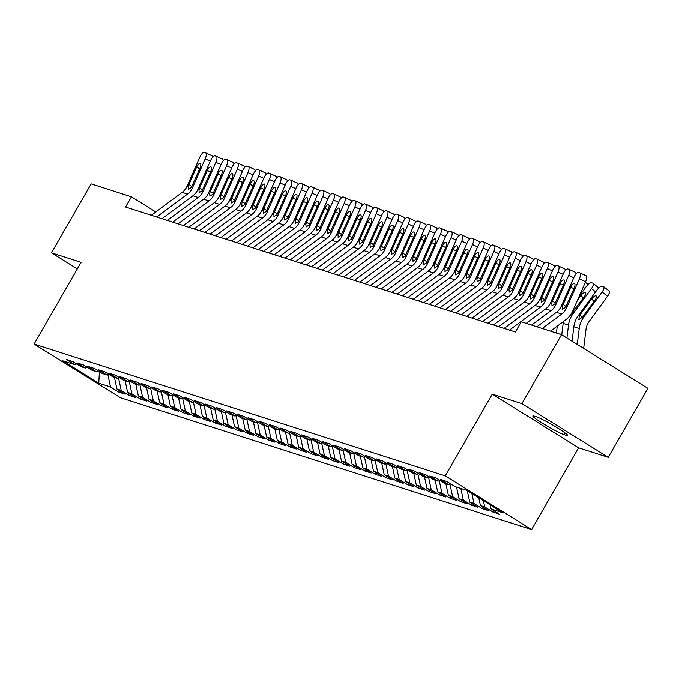 <?xml version="1.0" encoding="UTF-8"?>
<svg xmlns="http://www.w3.org/2000/svg" width="682" height="682" viewBox="0 0 682 682"><rect width="100%" height="100%" fill="white"/><g stroke="black" fill="none" stroke-linecap="round" stroke-linejoin="round"><path stroke-width="1.02" d="M608.242 457.341L521.883 403.659L492.268 394.162L578.626 447.844L608.242 457.341L647.9 388.365L561.542 334.683L521.236 321.759L515.362 331.981L125.582 206.987L131.456 196.766L91.158 183.842L51.491 252.817L77.33 268.878M578.626 447.844L531.619 529.59L120.458 397.734L34.1 344.06L445.261 475.908L531.619 529.59M99.419 371.699L98.779 383.199L110.535 386.967L118.821 392.124L125.241 394.179L116.954 389.03L121.225 390.402L129.512 395.551L135.931 397.606L127.645 392.457L131.916 393.829L140.202 398.979L146.621 401.033L138.335 395.884L142.606 397.256L150.893 402.406L157.312 404.46L149.026 399.311L153.297 400.684L161.583 405.833L168.002 407.887L159.716 402.738L163.987 404.111L172.273 409.26L178.693 411.323L170.406 406.165L174.686 407.538L182.964 412.687L189.383 414.75L181.097 409.601L185.376 410.965L193.654 416.122L200.073 418.177L191.787 413.028L196.066 414.4L204.353 419.549L210.764 421.604L202.477 416.455L206.757 417.827L215.043 422.976L221.454 425.031L213.168 419.882L217.447 421.254L225.733 426.403L232.144 428.458L223.858 423.309L228.138 424.681L236.424 429.831L242.835 431.885L234.548 426.736L238.828 428.108L247.114 433.258L253.525 435.321L245.239 430.163L249.518 431.536L257.805 436.685L264.215 438.748L255.929 433.599L260.209 434.963L268.495 440.12L274.906 442.175L266.619 437.026L270.899 438.398L279.185 443.547L285.596 445.602L277.31 440.453L281.589 441.825L289.876 446.974L296.286 449.029L288 443.88L292.28 445.252L300.566 450.401L306.977 452.456L298.69 447.307L302.97 448.679L311.256 453.828L317.667 455.883L309.381 450.734L313.66 452.106L321.947 457.255L328.357 459.318L320.071 454.161L324.351 455.533L332.637 460.682L339.048 462.746L330.761 457.596L335.041 458.96L343.327 464.118L349.738 466.173L341.452 461.023L345.731 462.396L354.018 467.545L360.428 469.6L352.142 464.451L356.422 465.823L364.708 470.972L371.119 473.027L362.833 467.878L367.112 469.25L375.398 474.399L381.809 476.454L373.531 471.305L377.802 472.677L386.089 477.826L392.5 479.881L384.222 474.732L388.493 476.104L396.779 481.253L403.19 483.316L394.912 478.159L399.183 479.531L407.469 484.68L413.889 486.743L405.602 481.594L409.873 482.958L418.16 488.116L424.579 490.17L416.293 485.021L420.564 486.394L428.85 491.543L435.269 493.598L426.983 488.448L431.254 489.821L439.54 494.97L445.96 497.025L437.673 491.875L441.945 493.248L450.231 498.397L456.65 500.452L448.364 495.303L452.635 496.675L460.921 501.824L467.341 503.879L459.054 498.73L463.325 500.102L471.612 505.251L478.031 507.314L469.745 502.157L474.016 503.529L482.302 508.678L488.721 510.741L480.435 505.592L484.706 506.956L492.992 512.114L499.412 514.168L491.125 509.019L490.239 504.927M98.779 383.199L62.838 360.855L74.594 364.631L76.708 364.018M491.125 509.019L502.881 512.787L466.94 490.443L455.184 486.675L446.898 481.526L440.478 479.472L448.765 484.621L444.493 483.248L436.207 478.099L429.788 476.036L438.074 481.194L433.803 479.821L425.517 474.672L419.098 472.609L427.384 477.758L423.113 476.394L414.827 471.236L408.407 469.182L416.693 474.331L412.422 472.958L404.136 467.809L397.717 465.755L406.003 470.904L401.724 469.531L393.446 464.382L387.026 462.328L395.313 467.477L391.033 466.104L382.755 460.955L376.336 458.901L384.622 464.05L380.343 462.677L372.057 457.528L365.646 455.474L373.932 460.623L369.653 459.25L361.366 454.101L354.955 452.038L363.242 457.196L358.962 455.823L350.676 450.674L344.265 448.611L352.551 453.76L348.272 452.396L339.986 447.239L333.575 445.184L341.861 450.333L337.581 448.961L329.295 443.812L322.884 441.757L331.171 446.906L326.891 445.534L318.605 440.384L312.194 438.33L320.48 443.479L316.201 442.107L307.914 436.957L301.504 434.903L309.79 440.052L305.51 438.679L297.224 433.53L290.813 431.476L299.1 436.625L294.82 435.252L286.534 430.103L280.123 428.04L288.409 433.198L284.13 431.825L275.843 426.676L269.433 424.613L277.719 429.762L273.439 428.398L265.153 423.241L258.742 421.186L267.029 426.335L262.749 424.963L254.463 419.814L248.052 417.759L256.338 422.908L252.059 421.536L243.772 416.387L237.362 414.332L245.648 419.481L241.368 418.109L233.082 412.96L226.671 410.905L234.958 416.054L230.678 414.682L222.392 409.532L215.981 407.478L224.267 412.627L219.988 411.255L211.701 406.105L205.291 404.042L213.577 409.2L209.297 407.827L201.011 402.678L194.6 400.615L202.878 405.764L198.607 404.4L190.321 399.243L183.91 397.188L192.188 402.337L187.917 400.965L179.63 395.816L173.211 393.761L181.497 398.91L177.226 397.538L168.94 392.389L162.521 390.334L170.807 395.483L166.536 394.111L158.25 388.962L151.83 386.907L160.117 392.056L155.846 390.684L147.559 385.535L141.14 383.48L149.426 388.629L145.155 387.257L136.869 382.108L130.45 380.045L138.736 385.202L134.465 383.83L126.179 378.68L119.759 376.617L128.046 381.767L123.774 380.403L115.488 375.245L109.069 373.19L117.355 378.34L113.084 376.967L104.798 371.818L98.379 369.763L106.665 374.912L102.394 373.54L94.107 368.391L87.688 366.336L95.974 371.485L91.703 370.113L83.417 364.964L76.998 362.909L85.284 368.058L81.013 366.686L72.727 361.537L66.307 359.482L74.594 364.631M484.706 506.956L483.342 500.648M480.435 505.592L478.747 497.783M474.016 503.529L471.85 493.504M469.745 502.157L467.255 490.639M448.765 484.621L450.887 484.007M463.325 500.102L460.819 488.483M459.054 498.73L456.539 487.11M438.074 481.194L440.188 480.58M452.635 496.675L449.958 484.271M448.364 495.303L445.849 483.683M427.384 477.758L429.498 477.144M441.945 493.248L439.268 480.844M437.673 491.875L435.159 480.256M416.693 474.331L418.808 473.717M431.254 489.821L428.577 477.417M426.983 488.448L424.468 476.829M406.003 470.904L408.117 470.29M420.564 486.394L417.887 473.99M416.293 485.021L413.778 473.402M395.313 467.477L397.427 466.863M409.873 482.958L407.197 470.563M405.602 481.594L403.088 469.975M384.622 464.05L386.737 463.436M399.183 479.531L396.506 467.127M394.912 478.159L392.397 466.539M373.932 460.623L376.046 460.009M388.493 476.104L385.816 463.7M384.222 474.732L381.707 463.112M363.242 457.196L365.356 456.582M377.802 472.677L375.126 460.273M373.531 471.305L371.017 459.685M352.551 453.76L354.666 453.146M367.112 469.25L364.435 456.846M362.833 467.878L360.326 456.258M341.861 450.333L343.975 449.719M356.422 465.823L353.745 453.419M352.142 464.451L349.636 452.831M331.171 446.906L333.285 446.292M345.731 462.396L343.055 449.992M341.452 461.023L338.945 449.404M320.48 443.479L322.595 442.865M335.041 458.96L332.364 446.565M330.761 457.596L328.255 445.977M309.79 440.052L311.904 439.438M324.351 455.533L321.674 443.13M320.071 454.161L317.565 442.541M299.1 436.625L301.214 436.011M313.66 452.106L310.983 439.702M309.381 450.734L306.874 439.114M288.409 433.198L290.523 432.584M302.97 448.679L300.293 436.275M298.69 447.307L296.184 435.687M277.719 429.762L279.833 429.149M292.28 445.252L289.603 432.848M288 443.88L285.494 432.26M267.029 426.335L269.143 425.721M281.589 441.825L278.912 429.421M277.31 440.453L274.803 428.833M256.338 422.908L258.452 422.294M270.899 438.398L268.222 425.994M266.619 437.026L264.113 425.406M245.648 419.481L247.762 418.867M260.209 434.963L257.532 422.567M255.929 433.599L253.423 421.979M234.958 416.054L237.072 415.44M249.518 431.536L246.841 419.132M245.239 430.163L242.732 418.543M224.267 412.627L226.381 412.013M238.828 428.108L236.143 415.705M234.548 426.736L232.042 415.116M213.577 409.2L215.691 408.586M228.138 424.681L225.452 412.278M223.858 423.309L221.352 411.689M202.878 405.764L205.001 405.151M217.447 421.254L214.762 408.85M213.168 419.882L210.661 408.262M192.188 402.337L194.31 401.724M206.757 417.827L204.071 405.423M202.477 416.455L199.971 404.835M181.497 398.91L183.62 398.297M196.066 414.4L193.381 401.996M191.787 413.028L189.281 401.408M170.807 395.483L172.93 394.869M185.376 410.965L182.691 398.569M181.097 409.601L178.59 397.981M160.117 392.056L162.239 391.442M174.686 407.538L172 395.134M170.406 406.165L167.9 394.546M149.426 388.629L151.549 388.015M163.987 404.111L161.31 391.707M159.716 402.738L157.201 391.118M138.736 385.202L140.859 384.58M153.297 400.684L150.62 388.28M149.026 399.311L146.511 387.691M128.046 381.767L130.168 381.153M142.606 397.256L139.929 384.853M138.335 395.884L135.82 384.264M117.355 378.34L119.478 377.726M131.916 393.829L129.239 381.426M127.645 392.457L125.13 380.837M106.665 374.912L108.779 374.299M121.225 390.402L118.549 377.998M116.954 389.03L114.44 377.41M95.974 371.485L98.089 370.872M110.535 386.967L107.858 374.571M85.284 368.058L87.398 367.445M521.883 403.659L561.542 334.683M34.1 344.06L81.107 262.314L51.491 252.817M492.268 394.162L445.261 475.908M155.828 211.914L131.456 196.766M566.103 435.329A18.925 1.628 -150.1 0 0 567.569 435.474A18.925 1.628 -150.1 0 0 555.054 426.438A18.925 1.628 -150.1 0 0 536.222 416.753L534.296 416.139A18.925 1.628 -150.1 0 0 532.83 415.986A18.925 1.628 -150.1 0 0 545.344 425.022A18.925 1.628 -150.1 0 0 564.176 434.707L566.103 435.329L566.699 434.281M118.821 392.124L119.64 390.701M129.512 395.551L130.33 394.128M140.202 398.979L141.021 397.555M150.893 402.406L151.711 400.982M161.583 405.833L162.401 404.409M172.273 409.26L173.092 407.845M182.964 412.687L183.782 411.272M193.654 416.122L194.472 414.699M204.353 419.549L205.163 418.126M215.043 422.976L215.853 421.553M225.733 426.403L226.543 424.98M236.424 429.831L237.242 428.407M247.114 433.258L247.933 431.842M257.805 436.685L258.623 435.269M268.495 440.12L269.313 438.697M279.185 443.547L280.004 442.124M289.876 446.974L290.694 445.551M300.566 450.401L301.384 448.978M311.256 453.828L312.075 452.405M321.947 457.255L322.765 455.84M332.637 460.682L333.455 459.267M343.327 464.118L344.146 462.694M354.018 467.545L354.836 466.121M364.708 470.972L365.526 469.548M375.398 474.399L376.217 472.976M386.089 477.826L386.907 476.403M396.779 481.253L397.597 479.838M407.469 484.68L408.288 483.265M418.16 488.116L418.978 486.692M428.85 491.543L429.669 490.119M439.54 494.97L440.359 493.546M450.231 498.397L451.049 496.973M460.921 501.824L461.74 500.4M471.612 505.251L472.43 503.836M482.302 508.678L483.12 507.263M492.992 512.114L493.811 510.69M151.344 215.248L182.205 192.324A14.791 13.683 107.8 0 0 187.107 186.135L199.869 157.133A5.916 2.234 -65.3 0 1 204.387 152.41L205.453 152.751A5.916 2.234 -65.3 0 1 205.546 152.794A5.916 2.234 -65.3 0 1 205.214 158.846L192.452 187.848L191.301 187.473L188.377 189.161M156.69 216.961L187.55 194.038A14.791 13.683 107.8 0 0 192.452 187.848M205.64 152.845L211.676 155.624A5.916 2.234 114.7 0 1 211.77 155.658A5.916 2.234 114.7 0 1 212.494 157.363M188.556 189.246L188.258 186.501L188.957 184.43L196.544 167.184A4.731 1.782 114.7 0 1 200.158 163.399A4.731 1.782 114.7 0 1 200.235 163.433A4.731 1.782 114.7 0 1 199.962 168.275L191.301 187.473M162.035 218.675L192.895 195.751A14.791 13.683 107.8 0 0 197.797 189.562L210.559 160.568A5.916 2.234 -65.3 0 1 215.077 155.837L216.143 156.187A5.916 2.234 -65.3 0 1 216.237 156.221A5.916 2.234 -65.3 0 1 215.904 162.282L203.142 191.275L201.991 190.909L199.067 192.588M167.38 220.388L198.24 197.465A14.791 13.683 107.8 0 0 203.142 191.275M216.33 156.272L222.366 159.051A5.916 2.234 114.7 0 1 222.46 159.085A5.916 2.234 114.7 0 1 223.185 160.79M199.246 192.682L198.948 189.928L199.647 187.857L207.234 170.611A4.731 1.782 114.7 0 1 210.849 166.834A4.731 1.782 114.7 0 1 210.926 166.86A4.731 1.782 114.7 0 1 210.653 171.711L201.991 190.909M172.725 222.102L203.586 199.178A14.791 13.683 107.8 0 0 208.487 192.989L221.249 163.995A5.916 2.234 -65.3 0 1 225.768 159.273L226.833 159.614A5.916 2.234 -65.3 0 1 226.927 159.648A5.916 2.234 -65.3 0 1 226.595 165.709L213.833 194.702L212.682 194.336L209.758 196.015M178.07 223.815L208.931 200.892A14.791 13.683 107.8 0 0 213.833 194.702M227.021 159.699L233.056 162.478A5.916 2.234 114.7 0 1 233.15 162.512A5.916 2.234 114.7 0 1 233.875 164.217M209.937 196.109L209.638 193.356L210.337 191.284L217.925 174.038A4.731 1.782 114.7 0 1 221.539 170.261A4.731 1.782 114.7 0 1 221.616 170.287A4.731 1.782 114.7 0 1 221.343 175.138L212.682 194.336M183.415 225.529L214.276 202.614A14.791 13.683 107.8 0 0 219.178 196.416L231.94 167.422A5.916 2.234 -65.3 0 1 236.458 162.7L237.524 163.041A5.916 2.234 -65.3 0 1 237.617 163.075A5.916 2.234 -65.3 0 1 237.285 169.136L224.523 198.13L223.372 197.763L220.448 199.442M188.761 227.242L219.621 204.327A14.791 13.683 107.8 0 0 224.523 198.13M237.711 163.126L243.747 165.905A5.916 2.234 114.7 0 1 243.841 165.939A5.916 2.234 114.7 0 1 244.565 167.644M220.627 199.536L220.329 196.783L221.028 194.72L228.615 177.465A4.731 1.782 114.7 0 1 232.23 173.688A4.731 1.782 114.7 0 1 232.306 173.714A4.731 1.782 114.7 0 1 232.033 178.565L223.372 197.763M194.106 228.956L224.966 206.041A14.791 13.683 107.8 0 0 229.868 199.843L242.63 170.85A5.916 2.234 -65.3 0 1 247.148 166.127L248.214 166.468A5.916 2.234 -65.3 0 1 248.308 166.502A5.916 2.234 -65.3 0 1 247.975 172.563L235.213 201.557L234.062 201.19L231.138 202.878M199.451 230.669L230.311 207.754A14.791 13.683 107.8 0 0 235.213 201.557M248.401 166.553L254.437 169.332A5.916 2.234 114.7 0 1 254.531 169.375A5.916 2.234 114.7 0 1 255.256 171.071M231.317 202.963L231.019 200.218L231.718 198.147L239.305 180.892A4.731 1.782 114.7 0 1 242.92 177.115A4.731 1.782 114.7 0 1 242.997 177.15A4.731 1.782 114.7 0 1 242.724 181.992L234.062 201.19M204.796 232.383L235.657 209.468A14.791 13.683 107.8 0 0 240.558 203.27L253.32 174.277A5.916 2.234 -65.3 0 1 257.839 169.554L258.904 169.895A5.916 2.234 -65.3 0 1 258.998 169.937A5.916 2.234 -65.3 0 1 258.666 175.99L245.904 204.984L244.753 204.617L241.829 206.305M210.141 234.097L241.002 211.181A14.791 13.683 107.8 0 0 245.904 204.984M259.092 169.98L265.127 172.759A5.916 2.234 114.7 0 1 265.221 172.802A5.916 2.234 114.7 0 1 265.946 174.498M242.016 206.39L241.709 203.645L242.408 201.574L249.996 184.319A4.731 1.782 114.7 0 1 253.61 180.542A4.731 1.782 114.7 0 1 253.687 180.577A4.731 1.782 114.7 0 1 253.414 185.419L244.753 204.617M215.486 235.81L246.347 212.895A14.791 13.683 107.8 0 0 251.249 206.706L264.011 177.704A5.916 2.234 -65.3 0 1 268.529 172.981L269.595 173.322A5.916 2.234 -65.3 0 1 269.697 173.364A5.916 2.234 -65.3 0 1 269.356 179.417L256.594 208.419L255.443 208.044L252.519 209.732M220.832 237.532L251.692 214.608A14.791 13.683 107.8 0 0 256.594 208.419M269.782 173.407L275.818 176.195A5.916 2.234 114.7 0 1 275.912 176.229A5.916 2.234 114.7 0 1 276.636 177.934M252.707 209.817L252.4 207.072L253.099 205.001L260.686 187.755A4.731 1.782 114.7 0 1 264.301 183.97A4.731 1.782 114.7 0 1 264.377 184.004A4.731 1.782 114.7 0 1 264.105 188.846L255.443 208.044M226.177 239.246L257.037 216.322A14.791 13.683 107.8 0 0 261.939 210.133L274.701 181.131A5.916 2.234 -65.3 0 1 279.219 176.408L280.285 176.749A5.916 2.234 -65.3 0 1 280.387 176.791A5.916 2.234 -65.3 0 1 280.046 182.844L267.284 211.846L266.133 211.471L263.209 213.159M231.522 240.959L262.382 218.035A14.791 13.683 107.8 0 0 267.284 211.846M280.473 176.843L286.508 179.622A5.916 2.234 114.7 0 1 286.602 179.656A5.916 2.234 114.7 0 1 287.327 181.361M263.397 213.244L263.099 210.499L263.789 208.428L271.376 191.182A4.731 1.782 114.7 0 1 274.991 187.397A4.731 1.782 114.7 0 1 275.068 187.431A4.731 1.782 114.7 0 1 274.803 192.273L266.133 211.471M236.867 242.673L267.728 219.749A14.791 13.683 107.8 0 0 272.63 213.56L285.391 184.566A5.916 2.234 -65.3 0 1 289.91 179.835L290.975 180.184A5.916 2.234 -65.3 0 1 291.078 180.219A5.916 2.234 -65.3 0 1 290.737 186.28L277.975 215.273L276.824 214.907L273.908 216.586M242.212 244.386L273.073 221.462A14.791 13.683 107.8 0 0 277.975 215.273M291.163 180.27L297.199 183.049A5.916 2.234 114.7 0 1 297.292 183.083A5.916 2.234 114.7 0 1 298.017 184.788M274.087 216.68L273.789 213.926L274.479 211.855L282.067 194.609A4.731 1.782 114.7 0 1 285.681 190.832A4.731 1.782 114.7 0 1 285.758 190.858A4.731 1.782 114.7 0 1 285.494 195.708L276.824 214.907M247.557 246.1L278.418 223.176A14.791 13.683 107.8 0 0 283.32 216.987L296.082 187.993A5.916 2.234 -65.3 0 1 300.6 183.27L301.666 183.611A5.916 2.234 -65.3 0 1 301.768 183.646A5.916 2.234 -65.3 0 1 301.427 189.707L288.674 218.7L287.514 218.334L284.599 220.013M252.903 247.813L283.763 224.89A14.791 13.683 107.8 0 0 288.674 218.7M301.853 183.697L307.889 186.476A5.916 2.234 114.7 0 1 307.983 186.51A5.916 2.234 114.7 0 1 308.707 188.215M284.778 220.107L284.479 217.353L285.17 215.282L292.757 198.036A4.731 1.782 114.7 0 1 296.372 194.259A4.731 1.782 114.7 0 1 296.448 194.285A4.731 1.782 114.7 0 1 296.184 199.135L287.514 218.334M258.248 249.527L289.108 226.612A14.791 13.683 107.8 0 0 294.019 220.414L306.772 191.42A5.916 2.234 -65.3 0 1 311.29 186.698L312.356 187.038A5.916 2.234 -65.3 0 1 312.458 187.073A5.916 2.234 -65.3 0 1 312.117 193.134L299.364 222.127L298.204 221.761L295.289 223.44M263.593 251.24L294.454 228.325A14.791 13.683 107.8 0 0 299.364 222.127M312.544 187.124L318.579 189.903A5.916 2.234 114.7 0 1 318.673 189.937A5.916 2.234 114.7 0 1 319.398 191.642M295.468 223.534L295.17 220.78L295.86 218.717L303.447 201.463A4.731 1.782 114.7 0 1 307.062 197.686A4.731 1.782 114.7 0 1 307.139 197.712A4.731 1.782 114.7 0 1 306.874 202.563L298.204 221.761M268.938 252.954L299.799 230.039A14.791 13.683 107.8 0 0 304.709 223.841L317.462 194.847A5.916 2.234 -65.3 0 1 321.981 190.125L323.046 190.466A5.916 2.234 -65.3 0 1 323.149 190.5A5.916 2.234 -65.3 0 1 322.808 196.561L310.054 225.554L308.903 225.188L305.979 226.876M274.283 254.667L305.144 231.752A14.791 13.683 107.8 0 0 310.054 225.554M323.234 190.551L329.27 193.33A5.916 2.234 114.7 0 1 329.363 193.373A5.916 2.234 114.7 0 1 330.088 195.069M306.158 226.961L305.86 224.216L306.55 222.144L314.138 204.89A4.731 1.782 114.7 0 1 317.752 201.113A4.731 1.782 114.7 0 1 317.829 201.147A4.731 1.782 114.7 0 1 317.565 205.99L308.903 225.188M279.629 256.381L310.489 233.466A14.791 13.683 107.8 0 0 315.399 227.268L328.153 198.274A5.916 2.234 -65.3 0 1 332.671 193.552L333.737 193.893A5.916 2.234 -65.3 0 1 333.839 193.935A5.916 2.234 -65.3 0 1 333.498 199.988L320.745 228.982L319.594 228.615L316.67 230.303M284.974 258.094L315.834 235.179A14.791 13.683 107.8 0 0 320.745 228.982M333.924 193.978L339.96 196.757A5.916 2.234 114.7 0 1 340.054 196.8A5.916 2.234 114.7 0 1 340.778 198.496M316.849 230.388L316.55 227.643L317.241 225.572L324.828 208.325A4.731 1.782 114.7 0 1 328.443 204.54A4.731 1.782 114.7 0 1 328.519 204.574A4.731 1.782 114.7 0 1 328.255 209.417L319.594 228.615M290.319 259.808L321.179 236.893A14.791 13.683 107.8 0 0 326.09 230.704L338.843 201.702A5.916 2.234 -65.3 0 1 343.361 196.979L344.427 197.32A5.916 2.234 -65.3 0 1 344.529 197.362A5.916 2.234 -65.3 0 1 344.188 203.415L331.435 232.417L330.284 232.042L327.36 233.73M295.664 261.53L326.525 238.606A14.791 13.683 107.8 0 0 331.435 232.417M344.615 197.405L350.65 200.193A5.916 2.234 114.7 0 1 350.744 200.227A5.916 2.234 114.7 0 1 351.469 201.932M327.539 233.815L327.241 231.07L327.931 228.999L335.518 211.752A4.731 1.782 114.7 0 1 339.133 207.967A4.731 1.782 114.7 0 1 339.21 208.001A4.731 1.782 114.7 0 1 338.945 212.844L330.284 232.042M301.009 263.243L331.87 240.32A14.791 13.683 107.8 0 0 336.78 234.131L349.534 205.129A5.916 2.234 -65.3 0 1 354.052 200.406L355.126 200.747A5.916 2.234 -65.3 0 1 355.22 200.789A5.916 2.234 -65.3 0 1 354.879 206.842L342.125 235.844L340.974 235.469L338.05 237.157M306.354 264.957L337.215 242.033A14.791 13.683 107.8 0 0 342.125 235.844M355.305 200.84L361.341 203.62A5.916 2.234 114.7 0 1 361.434 203.654A5.916 2.234 114.7 0 1 362.159 205.359M338.229 237.242L337.931 234.497L338.622 232.426L346.209 215.18A4.731 1.782 114.7 0 1 349.823 211.394A4.731 1.782 114.7 0 1 349.9 211.429A4.731 1.782 114.7 0 1 349.636 216.271L340.974 235.469M311.7 266.671L342.569 243.747A14.791 13.683 107.8 0 0 347.47 237.558L360.224 208.564A5.916 2.234 -65.3 0 1 364.742 203.833L365.816 204.182A5.916 2.234 -65.3 0 1 365.91 204.216A5.916 2.234 -65.3 0 1 365.569 210.278L352.816 239.271L351.665 238.905L348.741 240.584M317.045 268.384L347.914 245.46A14.791 13.683 107.8 0 0 352.816 239.271M365.995 204.268L372.031 207.047A5.916 2.234 114.7 0 1 372.125 207.081A5.916 2.234 114.7 0 1 372.849 208.786M348.92 240.678L348.621 237.924L349.312 235.853L356.899 218.607A4.731 1.782 114.7 0 1 360.514 214.83A4.731 1.782 114.7 0 1 360.59 214.856A4.731 1.782 114.7 0 1 360.326 219.706L351.665 238.905M322.39 270.098L353.259 247.174A14.791 13.683 107.8 0 0 358.161 240.985L370.914 211.991A5.916 2.234 -65.3 0 1 375.432 207.268L376.507 207.609A5.916 2.234 -65.3 0 1 376.6 207.643A5.916 2.234 -65.3 0 1 376.259 213.705L363.506 242.698L362.355 242.332L359.431 244.011M327.735 271.811L358.604 248.887A14.791 13.683 107.8 0 0 363.506 242.698M376.686 207.695L382.721 210.474A5.916 2.234 114.7 0 1 382.815 210.508A5.916 2.234 114.7 0 1 383.54 212.213M359.61 244.105L359.312 241.351L360.002 239.28L367.598 222.034A4.731 1.782 114.7 0 1 371.213 218.257A4.731 1.782 114.7 0 1 371.289 218.283A4.731 1.782 114.7 0 1 371.017 223.133L362.355 242.332M333.08 273.525L363.949 250.609A14.791 13.683 107.8 0 0 368.851 244.412L381.605 215.418A5.916 2.234 -65.3 0 1 386.123 210.695L387.197 211.036A5.916 2.234 -65.3 0 1 387.291 211.07A5.916 2.234 -65.3 0 1 386.95 217.132L374.196 246.125L373.045 245.759L370.121 247.438M338.425 275.238L369.294 252.323A14.791 13.683 107.8 0 0 374.196 246.125M387.376 211.122L393.412 213.901A5.916 2.234 114.7 0 1 393.505 213.943A5.916 2.234 114.7 0 1 394.23 215.64M370.3 247.532L370.002 244.778L370.693 242.715L378.288 225.461A4.731 1.782 114.7 0 1 381.903 221.684A4.731 1.782 114.7 0 1 381.98 221.71A4.731 1.782 114.7 0 1 381.707 226.56L373.045 245.759M343.771 276.952L374.64 254.036A14.791 13.683 107.8 0 0 379.542 247.839L392.295 218.845A5.916 2.234 -65.3 0 1 396.813 214.122L397.887 214.463A5.916 2.234 -65.3 0 1 397.981 214.498A5.916 2.234 -65.3 0 1 397.64 220.559L384.887 249.552L383.736 249.186L380.812 250.874M349.116 278.665L379.985 255.75A14.791 13.683 107.8 0 0 384.887 249.552M398.075 214.549L404.102 217.328A5.916 2.234 114.7 0 1 404.196 217.37A5.916 2.234 114.7 0 1 404.92 219.067M380.991 250.959L380.692 248.214L381.383 246.142L388.979 228.888A4.731 1.782 114.7 0 1 392.593 225.111A4.731 1.782 114.7 0 1 392.67 225.145A4.731 1.782 114.7 0 1 392.397 229.987L383.736 249.186M354.461 280.379L385.33 257.464A14.791 13.683 107.8 0 0 390.232 251.266L402.985 222.272A5.916 2.234 -65.3 0 1 407.504 217.549L408.578 217.89A5.916 2.234 -65.3 0 1 408.671 217.933A5.916 2.234 -65.3 0 1 408.33 223.986L395.577 252.979L394.426 252.613L391.502 254.301M359.806 282.092L390.675 259.177A14.791 13.683 107.8 0 0 395.577 252.979M408.765 217.976L414.792 220.755A5.916 2.234 114.7 0 1 414.886 220.798A5.916 2.234 114.7 0 1 415.611 222.494M391.681 254.386L391.383 251.641L392.073 249.569L399.669 232.323A4.731 1.782 114.7 0 1 403.284 228.538A4.731 1.782 114.7 0 1 403.36 228.572A4.731 1.782 114.7 0 1 403.088 233.415L394.426 252.613M365.151 283.814L396.02 260.891A14.791 13.683 107.8 0 0 400.922 254.701L413.676 225.699A5.916 2.234 -65.3 0 1 418.194 220.977L419.268 221.318A5.916 2.234 -65.3 0 1 419.362 221.36A5.916 2.234 -65.3 0 1 419.021 227.413L406.267 256.415L405.117 256.04L402.192 257.728M370.497 285.528L401.366 262.604A14.791 13.683 107.8 0 0 406.267 256.415M419.456 221.403L425.483 224.19A5.916 2.234 114.7 0 1 425.585 224.225A5.916 2.234 114.7 0 1 426.301 225.93M402.371 257.813L402.073 255.068L402.764 252.996L410.359 235.75A4.731 1.782 114.7 0 1 413.974 231.965A4.731 1.782 114.7 0 1 414.051 231.999A4.731 1.782 114.7 0 1 413.778 236.842L405.117 256.04M375.842 287.241L406.711 264.318A14.791 13.683 107.8 0 0 411.613 258.128L424.366 229.126A5.916 2.234 -65.3 0 1 428.884 224.404L429.958 224.745A5.916 2.234 -65.3 0 1 430.052 224.787A5.916 2.234 -65.3 0 1 429.711 230.84L416.958 259.842L415.807 259.467L412.883 261.155M381.187 288.955L412.056 266.031A14.791 13.683 107.8 0 0 416.958 259.842M430.146 224.838L436.173 227.618A5.916 2.234 114.7 0 1 436.275 227.652A5.916 2.234 114.7 0 1 436.992 229.357M413.062 261.24L412.763 258.495L413.454 256.423L421.05 239.177A4.731 1.782 114.7 0 1 424.664 235.392A4.731 1.782 114.7 0 1 424.741 235.426A4.731 1.782 114.7 0 1 424.468 240.269L415.807 259.467M386.541 290.668L417.401 267.745A14.791 13.683 107.8 0 0 422.303 261.556L435.056 232.562A5.916 2.234 -65.3 0 1 439.575 227.831L440.649 228.18A5.916 2.234 -65.3 0 1 440.743 228.214A5.916 2.234 -65.3 0 1 440.402 234.276L427.648 263.269L426.497 262.902L423.573 264.582M391.886 292.382L422.746 269.458A14.791 13.683 107.8 0 0 427.648 263.269M440.836 228.265L446.863 231.045A5.916 2.234 114.7 0 1 446.966 231.079A5.916 2.234 114.7 0 1 447.682 232.784M423.752 264.676L423.454 261.922L424.153 259.851L431.74 242.604A4.731 1.782 114.7 0 1 435.355 238.828A4.731 1.782 114.7 0 1 435.431 238.853A4.731 1.782 114.7 0 1 435.159 243.704L426.497 262.902M397.231 294.095L428.091 271.172A14.791 13.683 107.8 0 0 432.993 264.983L445.747 235.989A5.916 2.234 -65.3 0 1 450.265 231.266L451.339 231.607A5.916 2.234 -65.3 0 1 451.433 231.641A5.916 2.234 -65.3 0 1 451.092 237.703L438.338 266.696L437.188 266.33L434.264 268.009M402.576 295.809L433.437 272.885A14.791 13.683 107.8 0 0 438.338 266.696M451.527 231.692L457.554 234.472A5.916 2.234 114.7 0 1 457.656 234.506A5.916 2.234 114.7 0 1 458.372 236.211M434.443 268.103L434.144 265.349L434.843 263.278L442.43 246.032A4.731 1.782 114.7 0 1 446.045 242.255A4.731 1.782 114.7 0 1 446.122 242.28A4.731 1.782 114.7 0 1 445.849 247.131L437.188 266.33M407.921 297.523L438.782 274.607A14.791 13.683 107.8 0 0 443.684 268.41L456.437 239.416A5.916 2.234 -65.3 0 1 460.955 234.693L462.029 235.034A5.916 2.234 -65.3 0 1 462.123 235.068A5.916 2.234 -65.3 0 1 461.782 241.13L449.029 270.123L447.878 269.757L444.954 271.436M413.266 299.236L444.127 276.321A14.791 13.683 107.8 0 0 449.029 270.123M462.217 235.12L468.244 237.899A5.916 2.234 114.7 0 1 468.346 237.941A5.916 2.234 114.7 0 1 469.063 239.638M445.133 271.53L444.834 268.776L445.534 266.713L453.121 249.459A4.731 1.782 114.7 0 1 456.735 245.682A4.731 1.782 114.7 0 1 456.812 245.708A4.731 1.782 114.7 0 1 456.539 250.558L447.878 269.757M418.612 300.95L449.472 278.034A14.791 13.683 107.8 0 0 454.374 271.837L467.127 242.843A5.916 2.234 -65.3 0 1 471.646 238.12L472.72 238.461A5.916 2.234 -65.3 0 1 472.814 238.495A5.916 2.234 -65.3 0 1 472.473 244.557L459.719 273.55L458.568 273.184L455.644 274.872M423.957 302.663L454.817 279.748A14.791 13.683 107.8 0 0 459.719 273.55M472.907 238.547L478.934 241.326A5.916 2.234 114.7 0 1 479.037 241.368A5.916 2.234 114.7 0 1 479.753 243.065M455.823 274.957L455.525 272.212L456.224 270.14L463.811 252.886A4.731 1.782 114.7 0 1 467.426 249.109A4.731 1.782 114.7 0 1 467.502 249.143A4.731 1.782 114.7 0 1 467.23 253.985L458.568 273.184M429.302 304.377L460.162 281.461A14.791 13.683 107.8 0 0 465.064 275.264L477.826 246.27A5.916 2.234 -65.3 0 1 482.344 241.547L483.41 241.888A5.916 2.234 -65.3 0 1 483.504 241.931A5.916 2.234 -65.3 0 1 483.171 247.984L470.409 276.977L469.259 276.611L466.335 278.299M434.647 306.09L465.508 283.175A14.791 13.683 107.8 0 0 470.409 276.977M483.598 241.974L489.625 244.753A5.916 2.234 114.7 0 1 489.727 244.795A5.916 2.234 114.7 0 1 490.443 246.492M466.514 278.384L466.215 275.639L466.914 273.567L474.502 256.321A4.731 1.782 114.7 0 1 478.116 252.536A4.731 1.782 114.7 0 1 478.193 252.57A4.731 1.782 114.7 0 1 477.92 257.412L469.259 276.611M439.992 307.812L470.853 284.888A14.791 13.683 107.8 0 0 475.755 278.699L488.517 249.697A5.916 2.234 -65.3 0 1 493.035 244.974L494.1 245.315A5.916 2.234 -65.3 0 1 494.194 245.358A5.916 2.234 -65.3 0 1 493.862 251.411L481.1 280.413L479.949 280.038L477.025 281.726M445.337 309.526L476.198 286.602A14.791 13.683 107.8 0 0 481.1 280.413M494.288 245.401L500.315 248.188A5.916 2.234 114.7 0 1 500.418 248.222A5.916 2.234 114.7 0 1 501.134 249.927M477.204 281.811L476.906 279.066L477.605 276.994L485.192 259.748A4.731 1.782 114.7 0 1 488.806 255.963A4.731 1.782 114.7 0 1 488.883 255.997A4.731 1.782 114.7 0 1 488.61 260.839L479.949 280.038M450.683 311.239L481.543 288.315A14.791 13.683 107.8 0 0 486.445 282.126L499.207 253.124A5.916 2.234 -65.3 0 1 503.725 248.401L504.791 248.742A5.916 2.234 -65.3 0 1 504.885 248.785A5.916 2.234 -65.3 0 1 504.552 254.838L491.79 283.84L490.639 283.465L487.715 285.153M456.028 312.953L486.888 290.029A14.791 13.683 107.8 0 0 491.79 283.84M504.978 248.836L511.014 251.615A5.916 2.234 114.7 0 1 511.108 251.649A5.916 2.234 114.7 0 1 511.832 253.354M487.894 285.238L487.596 282.493L488.295 280.421L495.882 263.175A4.731 1.782 114.7 0 1 499.497 259.399A4.731 1.782 114.7 0 1 499.574 259.424A4.731 1.782 114.7 0 1 499.301 264.275L490.639 283.465M461.373 314.666L492.233 291.743A14.791 13.683 107.8 0 0 497.135 285.553L509.897 256.56A5.916 2.234 -65.3 0 1 514.416 251.828L515.481 252.178A5.916 2.234 -65.3 0 1 515.575 252.212A5.916 2.234 -65.3 0 1 515.242 258.273L502.481 287.267L501.33 286.9L498.406 288.58M466.718 316.38L497.579 293.456A14.791 13.683 107.8 0 0 502.481 287.267M515.669 252.263L521.704 255.042A5.916 2.234 114.7 0 1 521.798 255.077A5.916 2.234 114.7 0 1 522.523 256.782M498.585 288.674L498.286 285.92L498.985 283.848L506.573 266.602A4.731 1.782 114.7 0 1 510.187 262.826A4.731 1.782 114.7 0 1 510.264 262.851A4.731 1.782 114.7 0 1 509.991 267.702L501.33 286.9M472.063 318.093L502.924 295.17A14.791 13.683 107.8 0 0 507.826 288.98L520.588 259.987A5.916 2.234 -65.3 0 1 525.106 255.264L526.172 255.605A5.916 2.234 -65.3 0 1 526.265 255.639A5.916 2.234 -65.3 0 1 525.933 261.7L513.171 290.694L512.02 290.327L509.096 292.007M477.409 319.807L508.269 296.892A14.791 13.683 107.8 0 0 513.171 290.694M526.359 255.69L532.395 258.469A5.916 2.234 114.7 0 1 532.489 258.504A5.916 2.234 114.7 0 1 533.213 260.209M509.275 292.101L508.977 289.347L509.676 287.275L517.263 270.029A4.731 1.782 114.7 0 1 520.878 266.253A4.731 1.782 114.7 0 1 520.954 266.278A4.731 1.782 114.7 0 1 520.681 271.129L512.02 290.327M482.754 321.52L513.614 298.605A14.791 13.683 107.8 0 0 518.516 292.408L531.278 263.414A5.916 2.234 -65.3 0 1 535.796 258.691L536.862 259.032A5.916 2.234 -65.3 0 1 536.956 259.066A5.916 2.234 -65.3 0 1 536.623 265.127L523.861 294.121L522.71 293.754L519.786 295.434M488.099 323.234L518.959 300.319A14.791 13.683 107.8 0 0 523.861 294.121M537.049 259.117L543.085 261.897A5.916 2.234 114.7 0 1 543.179 261.939A5.916 2.234 114.7 0 1 543.904 263.636M519.965 295.528L519.667 292.774L520.366 290.711L527.953 273.456A4.731 1.782 114.7 0 1 531.568 269.68A4.731 1.782 114.7 0 1 531.645 269.705A4.731 1.782 114.7 0 1 531.372 274.556L522.71 293.754M493.444 324.947L524.305 302.032A14.791 13.683 107.8 0 0 529.206 295.835L541.968 266.841A5.916 2.234 -65.3 0 1 546.487 262.118L547.552 262.459A5.916 2.234 -65.3 0 1 547.646 262.493A5.916 2.234 -65.3 0 1 547.314 268.555L534.552 297.548L533.401 297.182L530.477 298.869M498.789 326.661L529.65 303.746A14.791 13.683 107.8 0 0 534.552 297.548M547.74 262.544L553.775 265.324A5.916 2.234 114.7 0 1 553.869 265.366A5.916 2.234 114.7 0 1 554.594 267.063M530.656 298.955L530.357 296.21L531.056 294.138L538.644 276.883A4.731 1.782 114.7 0 1 542.258 273.107A4.731 1.782 114.7 0 1 542.335 273.141A4.731 1.782 114.7 0 1 542.062 277.983L533.401 297.182M504.134 328.374L534.995 305.459A14.791 13.683 107.8 0 0 539.897 299.262L552.659 270.268A5.916 2.234 -65.3 0 1 557.177 265.545L558.243 265.886A5.916 2.234 -65.3 0 1 558.336 265.929A5.916 2.234 -65.3 0 1 558.004 271.982L545.242 300.975L544.091 300.609L541.167 302.297M509.48 330.088L540.34 307.173A14.791 13.683 107.8 0 0 545.242 300.975M558.43 265.971L564.466 268.751A5.916 2.234 114.7 0 1 564.56 268.793A5.916 2.234 114.7 0 1 565.284 270.49M541.346 302.382L541.048 299.637L541.747 297.565L549.334 280.319A4.731 1.782 114.7 0 1 552.949 276.534A4.731 1.782 114.7 0 1 553.025 276.568A4.731 1.782 114.7 0 1 552.752 281.41L544.091 300.609M556.41 333.038L557.262 326.098M551.065 331.324L551.15 330.642M587.415 284.019A5.916 2.114 128.9 0 1 587.679 284.164A5.916 2.114 128.9 0 1 587.978 284.65M514.825 331.81L515.942 330.975M526.206 323.353L545.685 308.886A14.791 13.683 107.8 0 0 550.587 302.697L563.349 273.695A5.916 2.234 -65.3 0 1 567.867 268.972L568.933 269.313A5.916 2.234 -65.3 0 1 569.027 269.356A5.916 2.234 -65.3 0 1 568.694 275.409L555.932 304.411L554.781 304.036L551.857 305.724M531.551 325.067L551.03 310.6A14.791 13.683 107.8 0 0 555.932 304.411M569.12 269.399L575.156 272.186A5.916 2.234 114.7 0 1 575.25 272.22A5.916 2.234 114.7 0 1 575.975 273.925M552.036 305.809L551.738 303.064L552.437 300.992L560.024 283.746A4.731 1.782 114.7 0 1 563.639 279.961A4.731 1.782 114.7 0 1 563.716 279.995A4.731 1.782 114.7 0 1 563.443 284.837L554.781 304.036M566.913 338.025L568.498 325.084A22.182 20.52 -72.2 0 1 572.889 313.95L591.422 288.537A5.916 2.114 -51.1 0 0 592.999 283.252A5.916 2.114 -51.1 0 0 592.735 283.115L591.669 282.766A5.916 2.114 -51.1 0 0 586.077 286.824L579.206 296.235M561.746 334.811L563.153 323.37A22.182 20.52 -72.2 0 1 563.46 321.495M583.468 297.812L580.817 295.664A4.731 1.688 128.9 0 1 585.292 292.425A4.731 1.688 128.9 0 1 585.497 292.535A4.731 1.688 128.9 0 1 584.235 296.764L569.82 315.766M580.817 295.664L577.407 300.344M598.105 287.454A5.916 2.114 128.9 0 1 598.37 287.591A5.916 2.114 128.9 0 1 598.668 288.077M536.896 326.78L556.376 312.313A14.791 13.683 107.8 0 0 561.277 306.124L574.039 277.122A5.916 2.234 -65.3 0 1 578.558 272.399L579.623 272.74A5.916 2.234 -65.3 0 1 579.717 272.783A5.916 2.234 -65.3 0 1 579.385 278.836L566.623 307.838L565.472 307.463L562.548 309.151M550.485 331.137L565.489 319.994A22.182 20.52 107.8 0 0 572.846 310.702L585.599 281.709L579.385 278.836M542.241 328.494L561.721 314.027A14.791 13.683 107.8 0 0 566.623 307.838M579.811 272.834L585.847 275.613A5.916 2.234 114.7 0 1 585.94 275.647A5.916 2.234 114.7 0 1 585.599 281.709M562.727 309.236L562.428 306.491L563.127 304.419L570.715 287.173A4.731 1.782 114.7 0 1 574.329 283.397A4.731 1.782 114.7 0 1 574.406 283.422A4.731 1.782 114.7 0 1 574.133 288.273L565.472 307.463M583.656 348.434L586.026 329.133A14.791 13.683 -72.2 0 1 588.958 321.716L607.483 296.303L602.112 291.964A5.916 2.114 -51.1 0 0 603.689 286.679A5.916 2.114 -51.1 0 0 603.425 286.542L602.359 286.201A5.916 2.114 -51.1 0 0 596.767 290.251L578.234 315.664L579.231 315.979L579.717 315.255L582.743 316.874M577.236 344.436L579.197 328.511A22.182 20.52 -72.2 0 1 583.579 317.377L602.112 291.964M572.07 341.23L573.843 326.797A22.182 20.52 -72.2 0 1 578.234 315.664M594.158 301.239L591.507 299.091A4.731 1.688 128.9 0 1 595.983 295.852A4.731 1.688 128.9 0 1 596.187 295.962A4.731 1.688 128.9 0 1 594.926 300.191L582.59 317.062L578.788 319.756M578.899 319.807L579.231 315.979M591.507 299.091L579.717 315.255M608.796 290.882A5.916 2.114 128.9 0 1 609.06 291.018A5.916 2.114 128.9 0 1 607.483 296.303M565.148 433.019L564.176 434.707M210.286 161.191L205.214 158.846M188.258 186.501L187.107 186.135M187.55 194.038L182.205 192.324M199.792 168.676L196.544 167.184M188.957 184.43L191.889 186.518M220.977 164.618L215.904 162.282M198.948 189.928L197.797 189.562M198.24 197.465L192.895 195.751M210.482 172.103L207.234 170.611M199.647 187.857L202.58 189.946M231.667 168.045L226.595 165.709M209.638 193.356L208.487 192.989M208.931 200.892L203.586 199.178M221.173 175.538L217.925 174.038M210.337 191.284L213.27 193.381M242.357 171.472L237.285 169.136M220.329 196.783L219.178 196.416M219.621 204.327L214.276 202.614M231.863 178.965L228.615 177.465M221.028 194.72L223.96 196.808M253.048 174.899L247.975 172.563M231.019 200.218L229.868 199.843M230.311 207.754L224.966 206.041M242.553 182.392L239.305 180.892M231.718 198.147L234.651 200.235M263.738 178.326L258.666 175.99M241.709 203.645L240.558 203.27M241.002 211.181L235.657 209.468M253.244 185.819L249.996 184.319M242.408 201.574L245.341 203.662M274.428 181.753L269.356 179.417M252.4 207.072L251.249 206.706M251.692 214.608L246.347 212.895M263.934 189.246L260.686 187.755M253.099 205.001L256.031 207.089M285.119 185.189L280.046 182.844M263.099 210.499L261.939 210.133M262.382 218.035L257.037 216.322M274.624 192.674L271.376 191.182M263.789 208.428L266.722 210.516M295.809 188.616L290.737 186.28M273.789 213.926L272.63 213.56M273.073 221.462L267.728 219.749M285.315 196.101L282.067 194.609M274.479 211.855L277.412 213.943M306.499 192.043L301.427 189.707M284.479 217.353L283.32 216.987M283.763 224.89L278.418 223.176M296.005 199.536L292.757 198.036M285.17 215.282L288.102 217.379M317.19 195.47L312.117 193.134M295.17 220.78L294.019 220.414M294.454 228.325L289.108 226.612M306.695 202.963L303.447 201.463M295.86 218.717L298.793 220.806M327.88 198.897L322.808 196.561M305.86 224.216L304.709 223.841M305.144 231.752L299.799 230.039M317.386 206.39L314.138 204.89M306.55 222.144L309.483 224.233M338.57 202.324L333.498 199.988M316.55 227.643L315.399 227.268M315.834 235.179L310.489 233.466M328.076 209.817L324.828 208.325M317.241 225.572L320.173 227.66M349.261 205.751L344.188 203.415M327.241 231.07L326.09 230.704M326.525 238.606L321.179 236.893M338.766 213.244L335.518 211.752M327.931 228.999L330.864 231.087M359.951 209.186L354.879 206.842M337.931 234.497L336.78 234.131M337.215 242.033L331.87 240.32M349.457 216.671L346.209 215.18M338.622 232.426L341.554 234.514M370.641 212.614L365.569 210.278M348.621 237.924L347.47 237.558M347.914 245.46L342.569 243.747M360.147 220.098L356.899 218.607M349.312 235.853L352.244 237.941M381.332 216.041L376.259 213.705M359.312 241.351L358.161 240.985M358.604 248.887L353.259 247.174M370.838 223.534L367.598 222.034M360.002 239.28L362.935 241.377M392.022 219.468L386.95 217.132M370.002 244.778L368.851 244.412M369.294 252.323L363.949 250.609M381.528 226.961L378.288 225.461M370.693 242.715L373.625 244.804M402.712 222.895L397.64 220.559M380.692 248.214L379.542 247.839M379.985 255.75L374.64 254.036M392.218 230.388L388.979 228.888M381.383 246.142L384.316 248.231M413.403 226.322L408.33 223.986M391.383 251.641L390.232 251.266M390.675 259.177L385.33 257.464M402.909 233.815L399.669 232.323M392.073 249.569L395.006 251.658M424.093 229.749L419.021 227.413M402.073 255.068L400.922 254.701M401.366 262.604L396.02 260.891M413.599 237.242L410.359 235.75M402.764 252.996L405.696 255.085M434.784 233.184L429.711 230.84M412.763 258.495L411.613 258.128M412.056 266.031L406.711 264.318M424.289 240.669L421.05 239.177M413.454 256.423L416.387 258.512M445.474 236.611L440.402 234.276M423.454 261.922L422.303 261.556M422.746 269.458L417.401 267.745M434.98 244.096L431.74 242.604M424.153 259.851L427.077 261.939M456.164 240.038L451.092 237.703M434.144 265.349L432.993 264.983M433.437 272.885L428.091 271.172M445.67 247.532L442.43 246.032M434.843 263.278L437.767 265.375M466.855 243.465L461.782 241.13M444.834 268.776L443.684 268.41M444.127 276.321L438.782 274.607M456.36 250.959L453.121 249.459M445.534 266.713L448.466 268.802M477.545 246.893L472.473 244.557M455.525 272.212L454.374 271.837M454.817 279.748L449.472 278.034M467.059 254.386L463.811 252.886M456.224 270.14L459.157 272.229M488.235 250.32L483.171 247.984M466.215 275.639L465.064 275.264M465.508 283.175L460.162 281.461M477.75 257.813L474.502 256.321M466.914 273.567L469.847 275.656M498.926 253.747L493.862 251.411M476.906 279.066L475.755 278.699M476.198 286.602L470.853 284.888M488.44 261.24L485.192 259.748M477.605 276.994L480.537 279.083M509.616 257.182L504.552 254.838M487.596 282.493L486.445 282.126M486.888 290.029L481.543 288.315M499.13 264.667L495.882 263.175M488.295 280.421L491.228 282.51M520.306 260.609L515.242 258.273M498.286 285.92L497.135 285.553M497.579 293.456L492.233 291.743M509.821 268.094L506.573 266.602M498.985 283.848L501.918 285.937M531.005 264.036L525.933 261.7M508.977 289.347L507.826 288.98M508.269 296.892L502.924 295.17M520.511 271.53L517.263 270.029M509.676 287.275L512.608 289.373M541.696 267.463L536.623 265.127M519.667 292.774L518.516 292.408M518.959 300.319L513.614 298.605M531.201 274.957L527.953 273.456M520.366 290.711L523.299 292.8M552.386 270.89L547.314 268.555M530.357 296.21L529.206 295.835M529.65 303.746L524.305 302.032M541.892 278.384L538.644 276.883M531.056 294.138L533.989 296.227M563.076 274.317L558.004 271.982M541.048 299.637L539.897 299.262M540.34 307.173L534.995 305.459M552.582 281.811L549.334 280.319M541.747 297.565L544.679 299.654M584.875 288.46L583.221 287.122M573.767 277.745L568.694 275.409M551.738 303.064L550.587 302.697M551.03 310.6L545.685 308.886M563.272 285.238L560.024 283.746M552.437 300.992L555.37 303.081M595.565 291.887L591.422 288.537M563.153 323.37L568.498 325.084M571.9 313.626L572.889 313.95M571.576 313.191L572.053 313.447M562.428 306.491L561.277 306.124M561.721 314.027L556.376 312.313M573.963 288.665L570.715 287.173M563.127 304.419L566.06 306.508M573.843 326.797L579.197 328.511M582.59 317.062L583.579 317.377M211.77 155.658L205.546 152.794M222.46 159.085L216.237 156.221M233.15 162.512L226.927 159.648M243.841 165.939L237.617 163.075M254.531 169.375L248.308 166.502M265.221 172.802L258.998 169.937M275.912 176.229L269.697 173.364M286.602 179.656L280.387 176.791M297.292 183.083L291.078 180.219M307.983 186.51L301.768 183.646M318.673 189.937L312.458 187.073M329.363 193.373L323.149 190.5M340.054 196.8L333.839 193.935M350.744 200.227L344.529 197.362M361.434 203.654L355.22 200.789M372.125 207.081L365.91 204.216M382.815 210.508L376.6 207.643M393.505 213.943L387.291 211.07M404.196 217.37L397.981 214.498M414.886 220.798L408.671 217.933M425.585 224.225L419.362 221.36M436.275 227.652L430.052 224.787M446.966 231.079L440.743 228.214M457.656 234.506L451.433 231.641M468.346 237.941L462.123 235.068M479.037 241.368L472.814 238.495M489.727 244.795L483.504 241.931M500.418 248.222L494.194 245.358M511.108 251.649L504.885 248.785M521.798 255.077L515.575 252.212M532.489 258.504L526.265 255.639M543.179 261.939L536.956 259.066M553.869 265.366L547.646 262.493M564.56 268.793L558.336 265.929M585.352 282.28L587.679 284.164M575.25 272.22L569.027 269.356M592.999 283.252L598.37 287.591M585.94 275.647L579.717 272.783M603.689 286.679L609.06 291.018"/></g></svg>

